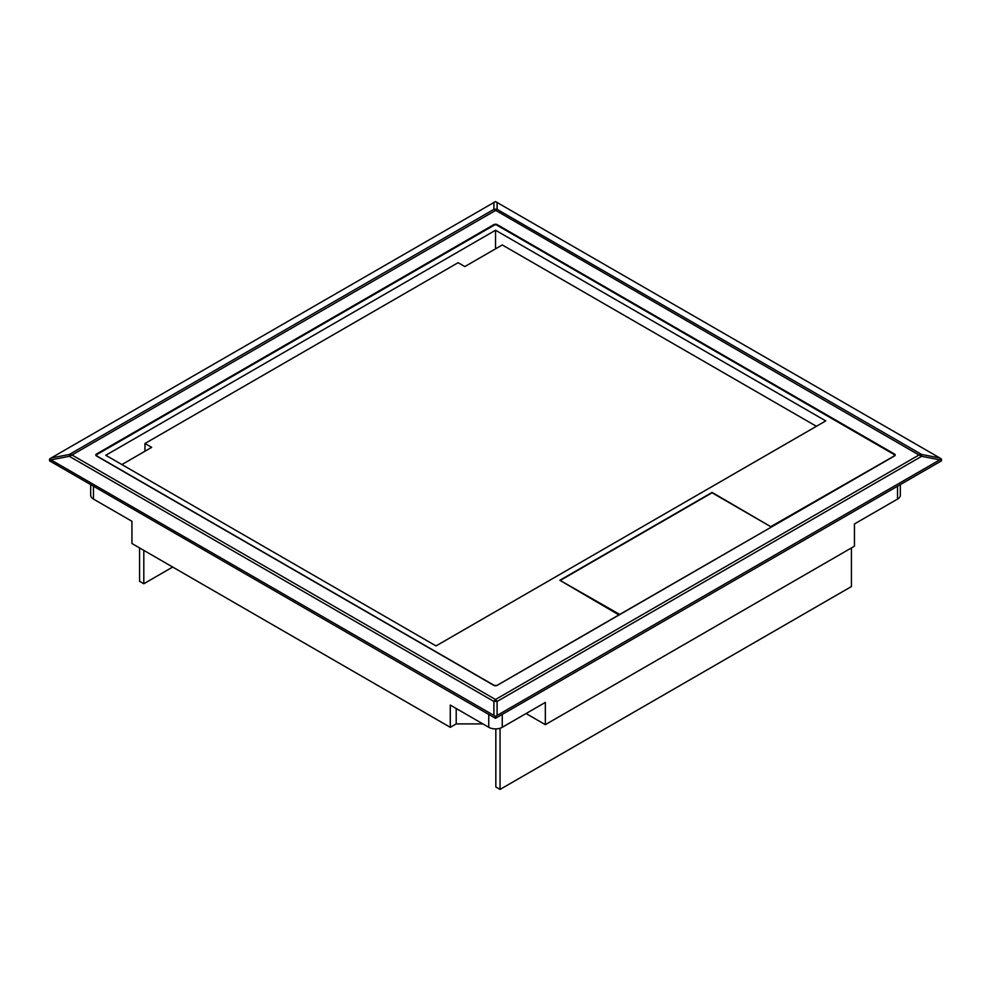 <?xml version="1.0" encoding="UTF-8"?>
<svg xmlns="http://www.w3.org/2000/svg" width="991" height="991" viewBox="0 0 991 991"><rect width="100%" height="100%" fill="white"/><g stroke="black" fill="none" stroke-linecap="round" stroke-linejoin="round"><path stroke-width="1.49" d="M482.89 723.913L456.207 723.913L450.286 727.32L131.927 543.514L131.927 521.278L93.464 499.08A9.551 5.512 180 0 1 90.677 495.178L90.677 484.587M900.323 484.587L900.323 495.178A9.551 5.512 180 0 1 897.536 499.08L854.453 523.942L854.453 546.19L545.335 724.656L526.072 713.532M851.418 547.936L851.418 586.561L500.059 789.418L500.059 728.236M939.852 457.978L941.45 459.056L939.852 459.824L921.655 456.318L918.991 454.993L921.655 454.473L939.852 457.978L495.5 201.582L51.148 457.978L69.345 454.473L72.009 454.993L69.345 456.318L493.902 701.442L493.902 715.44L49.55 459.056L51.148 457.978M49.55 459.056L49.55 460.852L495.5 718.314L941.45 460.852L941.45 459.056M939.852 459.824L497.098 715.44L497.098 701.442L495.5 699.497L493.902 701.442A7.172 4.744 180 0 1 497.098 701.442L921.655 456.318A7.172 0.954 -79.1 0 0 921.655 454.473L497.098 209.361L497.098 202.362M495.5 718.314L495.5 716.518L497.098 715.44M493.815 224.647A2.391 1.375 180 0 1 497.185 224.647L894.489 454.027A2.391 1.375 0 0 1 895.195 454.993A2.391 1.375 0 0 1 894.489 455.971L497.185 685.351A2.391 1.375 180 0 1 493.815 685.351L96.511 455.971A2.391 1.375 0 0 1 95.805 454.993A2.391 1.375 0 0 1 96.511 454.027L493.815 224.647L493.815 225.391M488.749 714.412L488.749 727.283A9.551 5.512 0 0 0 502.251 727.283L545.335 702.421L545.335 724.656M500.059 789.418L495.834 786.978L495.834 728.905M495.5 210.501L497.098 209.361A7.172 6.64 -0 0 0 493.902 209.361L918.991 454.993L495.5 699.497L72.009 454.993L495.5 210.501M488.749 727.283L450.286 705.084L450.286 727.32M493.902 715.44L495.5 716.518M456.207 708.503L456.207 723.913M172.694 567.05L143.806 583.736L139.582 581.296L139.582 547.936M143.806 583.736L143.806 550.377M493.902 202.362L493.902 209.361L69.345 454.473A7.172 0.954 79.1 0 0 69.345 456.318L51.148 459.824M771.048 526.853L712.071 492.403L559.853 580.28L618.892 614.928L496.801 685.537M825.763 420.902L495.537 230.246L105.789 455.265L436.015 645.921L825.763 420.902M495.537 248.84L495.537 230.246M771.06 526.481L894.167 455.996L894.167 454.535L496.801 225.118A1.796 1.041 0 0 0 494.274 225.118L96.907 454.535A1.796 1.041 180 0 0 96.387 455.265A1.796 1.041 180 0 0 96.907 455.996L494.274 685.413L496.801 685.413M618.88 615.089L618.892 614.346M894.155 456.17L894.167 454.535M816.398 426.303L502.276 244.95L464.841 266.567L458.115 262.689L144.959 443.497L144.959 451.252M144.959 443.497L151.673 447.375L121.893 464.568M560.559 580.676L619.734 614.42L771.221 527.138M771.233 526.952L712.058 492.787L560.547 580.255M897.536 499.08L897.536 486.209M502.251 727.283L502.251 714.412M497.185 225.341L497.185 224.647M894.489 454.795L894.489 454.027M93.464 486.209L93.464 499.08M96.511 454.881L96.511 454.027M96.387 455.897L96.387 455.265"/></g></svg>
